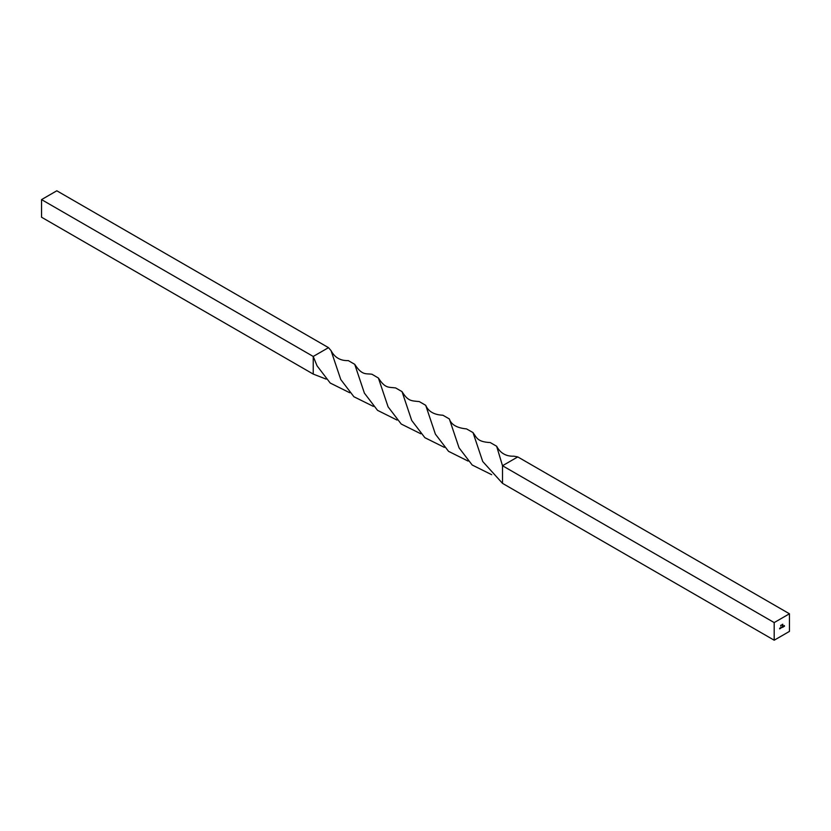 <?xml version="1.0" encoding="UTF-8"?>
<svg xmlns="http://www.w3.org/2000/svg" width="831" height="831" viewBox="0 0 831 831"><rect width="100%" height="100%" fill="white"/><g stroke="black" fill="none" stroke-linecap="round" stroke-linejoin="round"><path stroke-width="1.25" d="M781.857 625.172L782.137 624.528L781.794 625.141M782.137 624.528L782.075 625.473L782.075 624.486M782.127 626.813L781.317 627.654L782.127 626.813L782.2 627.457M781.857 627.592L781.317 627.654M782.438 627.187L782.979 626.657L782.438 627.187M782.677 626.481L782.615 627.156L782.615 626.449M784.36 625.525L784.433 626.418M789.45 613.777L774.191 622.585L774.191 640.213L789.45 631.394L789.45 613.777L517.765 456.915L502.506 465.734L502.506 483.351L482.728 461.506L473.005 432.577L466.534 428.9C456.915 427.986 451.181 424.662 449.342 418.938L442.913 415.23C434.073 414.814 428.339 411.501 425.701 405.299L419.229 401.56C411.096 400.802 408.042 401.228 402.027 391.63L395.598 387.911C388.139 387.028 385.21 388.461 378.385 378.012L371.956 374.241C365.588 373.337 362.15 375.633 354.712 364.31L348.303 360.602C340.461 360.883 334.706 357.559 331.039 350.62L328.494 347.649L313.235 356.457L313.235 374.085L41.55 217.223L41.55 199.606L313.235 356.457L317.068 365.837L330.208 383.029L349.737 392.751M783.643 625.93L783.404 626.636M783.124 626.231L783.124 627.197L783.124 626.231M780.621 628.236L781.171 627.706L780.621 628.236M780.86 627.53L780.797 628.205L780.797 627.498M780.309 627.862L780.382 628.506M779.623 628.257L779.696 628.901M782.719 624.216L782.854 625.068M780.828 625.203L780.662 626.117M774.191 622.585L502.506 465.734L496.647 446.247L490.228 442.549C477.295 441.926 476.745 437.677 473.005 432.577M774.191 640.213L502.506 483.351M420.777 433.772L401.238 424.049L388.087 406.837L378.385 378.012M326.147 379.123L313.235 374.085M444.377 447.39L424.859 437.677L411.719 420.465L402.027 391.63M491.682 474.698L472.185 465.007L459.055 447.836L449.342 418.938M397.041 420.07L377.523 410.337L364.394 393.115L354.712 364.31M517.765 456.915L513.922 456.198C506.079 456.499 500.324 453.175 496.647 446.247M468.082 461.08L448.543 451.337L435.382 434.125L425.701 405.299M373.441 406.432L353.913 396.751L340.783 379.559L331.039 350.62M328.494 347.649L56.809 190.787L41.55 199.606M783.145 626.231L783.197 627.145"/></g></svg>
